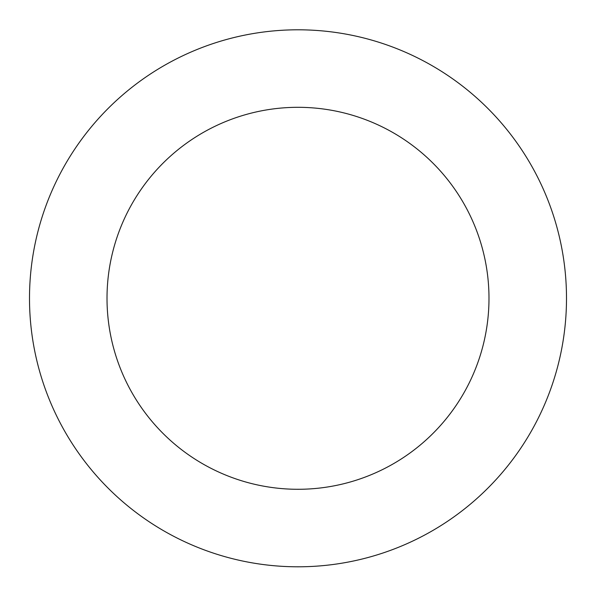 <?xml version="1.0" encoding="UTF-8"?>
<svg xmlns="http://www.w3.org/2000/svg" width="596" height="596" viewBox="0 0 596 596"><rect width="100%" height="100%" fill="white"/><g stroke="black" fill="none" stroke-linecap="round" stroke-linejoin="round"><path stroke-width="0.89" d="M538.963 179.858A268.498 268.498 0 0 0 74.947 148.836A268.498 268.498 0 0 0 280.09 566.2A268.498 268.498 0 0 0 538.963 179.858M469.402 214.046A190.988 190.988 0 0 0 139.337 191.986A190.988 190.988 0 0 0 285.26 488.862A190.988 190.988 0 0 0 469.402 214.046"/></g></svg>
